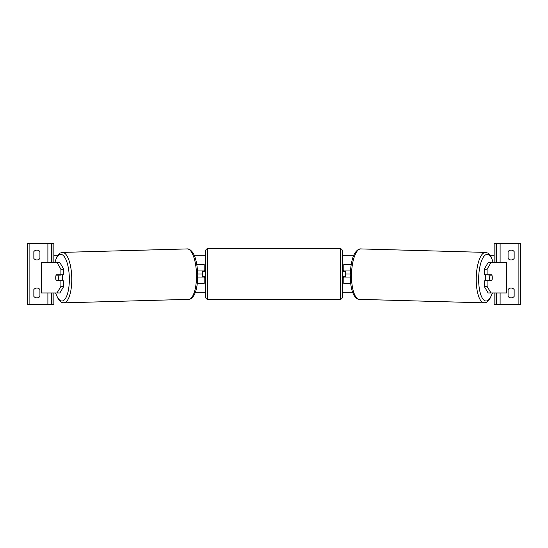 <?xml version="1.0" encoding="UTF-8"?>
<svg xmlns="http://www.w3.org/2000/svg" width="548" height="548" viewBox="0 0 548 548"><rect width="100%" height="100%" fill="white"/><g stroke="black" fill="none" stroke-linecap="round" stroke-linejoin="round"><path stroke-width="0.82" d="M197.314 283.487L204.192 283.487L204.192 277.035L197.746 277.035M202.294 270.965L202.294 271.342L204.575 271.342L204.575 270.205L205.712 270.205M202.294 271.342L202.294 277.035M204.192 271.342L204.192 264.513L196.821 264.513M204.192 277.035L204.192 276.658M197.588 270.965L204.192 270.965M36.887 259.964A3.795 3.795 0 0 0 39.922 258.444L39.922 251.614A3.795 3.795 0 0 0 33.853 251.614L33.853 258.444A3.795 3.795 0 0 0 36.887 259.964M36.887 297.9A3.795 3.795 0 0 0 39.922 296.386L39.922 289.556A3.795 3.795 0 0 0 33.853 289.556L33.853 296.386A3.795 3.795 0 0 0 36.887 297.9M53.957 292.968L53.957 304.352L27.4 304.352L27.4 243.648L53.957 243.648L53.957 262.615M51.3 304.352L51.3 292.968M51.3 262.615L51.3 243.648M207.61 248.771A1.897 1.897 0 0 0 205.712 250.669L205.712 297.331A1.897 1.897 0 0 0 207.61 299.229L340.39 299.229A1.897 1.897 0 0 0 342.288 297.331L342.288 250.669A1.897 1.897 0 0 0 340.39 248.771L207.61 248.771L207.61 299.229M202.294 276.658L204.575 276.658L204.575 277.795L205.712 277.795M342.288 270.205L343.425 270.205L343.425 271.342L345.706 271.342L345.706 276.658L343.425 276.658L343.425 277.795L342.288 277.795M58.937 280.425A3.795 1.295 -90 0 0 59.095 280.829M55.896 275.904A3.795 1.295 -90 0 0 55.725 277.795A3.795 1.295 -90 0 0 56.245 280.829L60.91 280.829L60.91 286.399L63.767 286.399L63.767 280.829L60.91 280.829M57.019 262.615L59.876 262.615L63.767 269.191L60.91 269.191L57.019 262.615L41.203 262.615L41.203 292.968L41.566 292.968L41.566 262.615M60.91 269.191L60.91 274.76L63.767 274.76L63.767 269.191M59.095 274.76A3.795 1.295 -90 0 0 58.958 275.11M63.767 286.399L59.876 292.968L41.566 292.968M60.91 274.76L56.245 274.76A3.795 1.295 -90 0 0 56.095 275.137L56.074 275.137A3.795 1.295 88.4 0 0 55.773 277.795A3.795 1.295 88.4 0 0 56.204 280.446L58.061 280.446A3.795 1.295 88.4 0 0 58.362 277.795A3.795 1.295 88.4 0 0 57.93 275.137L56.074 275.137M57.019 292.968L60.91 286.399M62.102 274.76A3.795 1.295 88.4 0 1 62.643 277.672A3.795 1.295 88.4 0 1 62.143 280.829M61.088 280.829A3.795 1.295 88.4 0 0 61.266 280.357L58.061 280.446M59.616 280.829A3.795 1.295 88.4 0 1 59.431 280.412M61.02 274.76A3.795 1.295 88.4 0 1 61.136 275.048L58.972 275.055M57.93 275.137L61.136 275.048M488.905 274.76A3.795 1.295 -90 0 1 489.042 275.11M487.09 274.76L487.09 269.191L490.981 262.615L488.124 262.615L484.233 269.191L484.233 274.76L491.755 274.76A3.795 1.295 -90 0 1 491.905 275.137L491.926 275.137A3.795 1.295 91.6 0 1 492.227 277.795A3.795 1.295 91.6 0 1 491.796 280.446L489.939 280.446A3.795 1.295 91.6 0 1 489.638 277.795A3.795 1.295 91.6 0 1 490.07 275.137L488.72 275.048A3.795 1.295 91.6 0 0 488.617 274.76M492.104 275.904A3.795 1.295 -90 0 1 492.275 277.795A3.795 1.295 -90 0 1 491.755 280.829L487.09 280.829L487.09 286.399L484.233 286.399L488.124 292.968L506.797 292.968L506.797 262.615L490.981 262.615M484.233 286.399L484.233 280.829L487.09 280.829M489.063 280.425A3.795 1.295 -90 0 1 488.905 280.829M484.233 269.191L487.09 269.191M490.981 292.968L487.09 286.399M485.898 274.76A3.795 1.295 91.6 0 0 485.357 277.672A3.795 1.295 91.6 0 0 485.857 280.829M490.07 275.137L491.926 275.137M489.939 280.446L486.734 280.357A3.795 1.295 91.6 0 0 486.912 280.829M488.384 280.829A3.795 1.295 91.6 0 0 488.569 280.412M514.147 258.444A3.795 3.795 0 0 1 508.078 258.444L508.078 251.614A3.795 3.795 0 0 1 514.147 251.614L514.147 258.444M514.147 296.386A3.795 3.795 0 0 1 508.078 296.386L508.078 289.556A3.795 3.795 0 0 1 514.147 289.556L514.147 296.386M494.043 292.968L494.043 304.352L520.6 304.352L520.6 243.648L494.043 243.648L494.043 262.615M496.7 304.352L496.7 292.968M496.7 262.615L496.7 243.648M350.686 283.487L343.808 283.487L343.808 277.035L350.254 277.035M345.706 270.965L345.706 271.342M345.706 276.658L345.706 277.035M343.808 271.342L343.808 264.513L351.179 264.513M343.808 277.035L343.808 276.658M350.412 270.965L343.808 270.965M350.268 274L345.706 274M202.294 274L197.732 274M352.837 292.776L342.288 292.776M205.712 292.776L195.163 292.776M494.043 255.224L490.193 255.224M353.844 255.224L342.288 255.224M205.712 255.224L194.156 255.224M57.807 255.224L53.957 255.224M47.888 304.352L47.888 292.968M47.888 262.615L47.888 243.648M29.106 304.352L29.106 243.648M53.005 304.352L53.005 292.968M53.005 262.615L53.005 243.648M340.39 299.229L340.39 248.771M55.697 292.968A23.331 7.98 -91.6 0 0 64.678 299.523A23.331 7.98 -91.6 0 0 69.322 277.672A23.331 7.98 -91.6 0 0 63.547 255.772A23.331 7.98 -91.6 0 0 54.875 262.615M71.754 277.624A25.229 8.624 88.4 0 1 63.828 302.845L188.567 299.359A25.229 8.624 -91.6 0 0 196.485 274.137A25.229 8.624 -91.6 0 0 187.156 248.922L62.424 252.402A25.229 8.624 88.4 0 1 71.754 277.624M506.434 292.968L506.434 262.615M492.303 292.968A23.331 7.98 -88.4 0 1 483.322 299.523A23.331 7.98 -88.4 0 1 478.678 277.672A23.331 7.98 -88.4 0 1 484.453 255.772A23.331 7.98 -88.4 0 1 493.125 262.615M485.576 252.402A25.229 8.624 91.6 0 0 476.246 277.624A25.229 8.624 91.6 0 0 484.172 302.845L359.433 299.359A25.229 8.624 -88.4 0 1 351.515 274.137A25.229 8.624 -88.4 0 1 360.844 248.922L485.576 252.402L488.001 253.142L490.761 256.06L493.31 262.615M518.894 304.352L518.894 243.648M500.112 304.352L500.112 292.968M500.112 262.615L500.112 243.648M494.995 304.352L494.995 292.968M494.995 262.615L494.995 243.648M55.506 292.968L58.444 299.461L61.362 302.243L63.828 302.845M187.156 248.922C188.8 248.682 190.594 249.813 192.547 252.299C195.451 256.32 197.184 263.581 197.739 274.096C197.739 284.261 196.41 291.468 193.745 295.701C191.944 298.283 190.218 299.503 188.567 299.359M54.69 262.615L57.239 256.06L59.999 253.142L62.424 252.402M359.433 299.359C357.782 299.503 356.056 298.283 354.255 295.701C351.59 291.468 350.261 284.261 350.261 274.096C350.816 263.581 352.549 256.32 355.453 252.299C357.406 249.813 359.2 248.682 360.844 248.922M492.494 292.968L489.556 299.461L486.638 302.243L484.172 302.845"/></g></svg>
